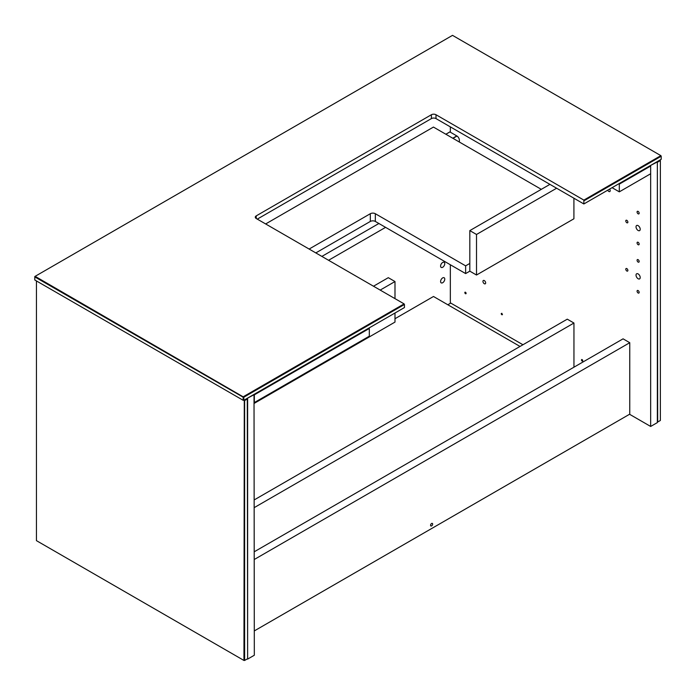 <?xml version="1.0" encoding="UTF-8"?>
<svg xmlns="http://www.w3.org/2000/svg" width="696" height="696" viewBox="0 0 696 696"><rect width="100%" height="100%" fill="white"/><g stroke="black" fill="none" stroke-linecap="round" stroke-linejoin="round"><path stroke-width="1.04" d="M244.287 400.017L244.618 400.557L247.297 399.008L247.628 659.103L254.318 655.24L254.023 394.397M254.318 394.571L247.332 398.26M247.628 659.103L247.628 398.434M247.297 399.008L247.002 398.451M247.297 658.903L244.618 660.452L244.618 400.557M244.287 400.365L243.948 660.452L244.618 660.452M243.948 660.452L36.436 540.644L36.436 280.94M34.8 276.904L243.156 397.199L243.156 400.287L34.8 279.992L34.8 276.521L452.513 35.357L660.869 155.643L583.866 200.109L583.866 203.963L436 118.598A3.254 1.879 0 0 0 431.398 118.598L257.285 219.127M243.826 397.199L404.437 304.465L404.437 307.554L243.826 400.287L243.826 397.199L243.156 397.199M243.487 397.007L35.131 276.329M243.826 400.287L243.156 400.287M404.437 304.465L404.098 303.891L243.487 396.616M404.098 303.891L256.241 218.518A3.254 1.879 180 0 1 255.284 217.196A3.254 1.879 180 0 1 256.241 215.864L431.398 114.736A3.254 1.879 180 0 1 436 114.736L583.866 200.109M584.196 200.683L661.2 156.226L661.2 159.314L584.196 203.771M660.869 155.643L661.2 156.226M657.111 161.785L657.685 162.116L660.365 160.576L660.365 420.471L657.685 422.011L657.355 162.194M660.025 159.993L660.365 160.576L660.025 159.993M254.318 403.306L394.989 322.091L394.989 313.009M394.989 298.627L394.989 281.541L388.298 277.678L373.5 286.221M394.989 281.541L380.19 290.084M309.12 249.055L370.324 213.715A3.55 2.045 180 0 1 375.335 213.715L465.633 265.855L465.633 273.58L375.335 221.441A3.55 2.045 0 0 0 370.324 221.441L315.81 252.918M469.817 263.436L465.633 265.855M265.646 223.955L433.443 127.072L541.305 189.338M549.918 184.37L469.817 230.611L469.817 271.162L465.633 273.58M573.948 367.201L573.948 323.031L567.266 319.168L254.318 499.85M573.948 323.031L254.318 507.567M394.989 318.716L433.486 296.487L520.025 346.443M378.894 223.494L321.874 256.415M385.584 227.357L328.564 260.278M447.824 304.761L450.756 303.073L522.948 344.755M442.682 277.895A2.958 1.705 -60 0 1 444.161 277.756A2.958 1.705 -60 0 1 444.161 281.167A2.958 1.705 -60 0 1 441.203 282.872A2.958 1.705 -60 0 1 440.751 280.505A2.958 1.705 -60 0 1 442.682 277.895M442.682 262.453A2.958 1.705 -60 0 1 444.161 262.305A2.958 1.705 -60 0 1 444.161 265.715A2.958 1.705 -60 0 1 441.203 267.429A2.958 1.705 -60 0 1 440.751 265.054A2.958 1.705 -60 0 1 442.682 262.453M430.563 525.289A1.479 0.853 -60 0 1 431.207 523.801A1.479 0.853 -60 0 1 432.346 523.409A1.479 0.853 -60 0 1 432.346 525.115A1.479 0.853 -60 0 1 430.868 525.967A1.479 0.853 -60 0 1 430.563 525.289M254.318 559.462L629.758 342.702L623.068 338.839L254.318 551.737M629.758 342.702L629.758 414.146L254.318 630.907M469.817 271.162L476.508 275.024L573.913 218.788L573.913 198.221M469.817 230.611L476.508 234.474L476.508 275.024M556.609 188.233L476.508 234.474M368.776 328.147L369.315 328.46L254.353 394.832L254.318 402.532M369.315 328.46L369.315 336.185L254.353 402.558M650.116 165.709L650.664 166.031L619.31 184.127L619.31 191.852L612.08 187.676M619.31 184.127L618.77 183.814M650.664 166.031L650.664 173.748L619.31 191.852M459.317 142.01A3.55 2.045 60 0 0 459.403 141.288L459.403 140.322A3.55 2.045 60 0 0 456.898 135.981L450.338 132.188L450.338 126.872M650.325 165.596L657.355 161.924L657.355 422.594L650.664 426.457L629.549 414.268M450.338 303.317L450.338 264.741M638.119 273.911A2.958 1.705 60 0 1 640.05 276.521A2.958 1.705 60 0 1 639.598 278.887A2.958 1.705 60 0 1 636.64 277.182A2.958 1.705 60 0 1 636.64 273.772A2.958 1.705 60 0 1 638.119 273.911M638.119 290.571A1.479 0.853 60 0 1 639.085 291.868A1.479 0.853 60 0 1 638.858 293.06A1.479 0.853 60 0 1 637.379 292.198A1.479 0.853 60 0 1 637.379 290.493A1.479 0.853 60 0 1 638.119 290.571M626.835 268.604A1.479 0.853 60 0 1 627.801 269.909A1.479 0.853 60 0 1 627.575 271.092A1.479 0.853 60 0 1 626.096 270.239A1.479 0.853 60 0 1 626.096 268.534A1.479 0.853 60 0 1 626.835 268.604M638.119 259.678A1.479 0.853 60 0 1 639.085 260.974A1.479 0.853 60 0 1 638.858 262.157A1.479 0.853 60 0 1 637.379 261.305A1.479 0.853 60 0 1 637.379 259.599A1.479 0.853 60 0 1 638.119 259.678M482.946 281.367A1.923 1.114 60 0 1 483.337 280.488A1.923 1.114 60 0 1 485.26 281.593A1.923 1.114 60 0 1 485.26 283.811A1.923 1.114 60 0 1 483.781 283.298A1.923 1.114 60 0 1 482.946 281.367M609.635 189.086A1.923 1.114 60 0 1 609.8 191.557A1.923 1.114 60 0 1 607.738 190.182M581.473 359.962A0.887 0.513 60 0 1 582.543 360.067A0.887 0.513 60 0 1 581.865 360.85A0.887 0.513 60 0 1 581.473 359.962M582.1 359.597L582.1 359.597A0.887 0.513 -120 0 0 582.735 360.685M501.216 313.618A0.887 0.513 60 0 1 502.286 314.749A0.887 0.513 60 0 1 501.216 313.618M501.842 313.261L501.842 313.261A0.887 0.513 -120 0 0 502.468 314.34M466.094 293.347A0.887 0.513 60 0 1 465.024 293.242A0.887 0.513 60 0 1 465.711 292.45A0.887 0.513 60 0 1 466.094 293.347A0.887 0.513 -120 0 1 465.467 292.259M638.119 225.643A2.958 1.705 60 0 1 640.05 228.245A2.958 1.705 60 0 1 639.598 230.62A2.958 1.705 60 0 1 636.64 228.906A2.958 1.705 60 0 1 636.64 225.495A2.958 1.705 60 0 1 638.119 225.643M638.119 242.295A1.479 0.853 60 0 1 639.085 243.6A1.479 0.853 60 0 1 638.858 244.783A1.479 0.853 60 0 1 637.379 243.931A1.479 0.853 60 0 1 637.379 242.225A1.479 0.853 60 0 1 638.119 242.295M626.835 220.336A1.479 0.853 60 0 1 627.801 221.632A1.479 0.853 60 0 1 627.575 222.816A1.479 0.853 60 0 1 626.096 221.963A1.479 0.853 60 0 1 626.096 220.258A1.479 0.853 60 0 1 626.835 220.336M638.119 211.401A1.479 0.853 60 0 1 639.085 212.706A1.479 0.853 60 0 1 638.858 213.889A1.479 0.853 60 0 1 637.379 213.037A1.479 0.853 60 0 1 637.379 211.332A1.479 0.853 60 0 1 638.119 211.401M650.664 165.787L650.664 426.457M459.403 141.297L458.751 141.679M436 114.736L436 118.598M431.398 118.598L431.398 114.736M256.241 215.864L256.241 218.518M452.992 138.356L457.002 136.042M452.783 138.234L456.793 135.92M445.884 134.25L450.338 131.683M370.324 213.715L370.324 221.441M375.335 213.715L375.335 221.441M445.84 134.232L450.338 131.631"/></g></svg>
